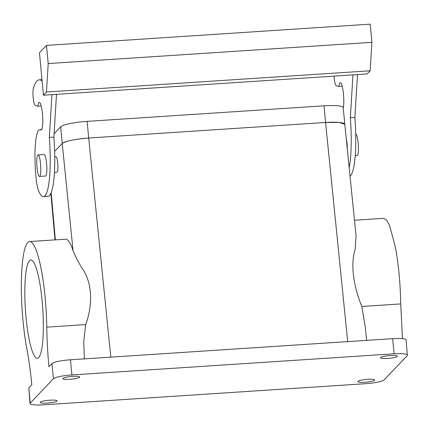 <?xml version="1.0" encoding="UTF-8"?>
<svg xmlns="http://www.w3.org/2000/svg" width="429" height="429" viewBox="0 0 429 429"><rect width="100%" height="100%" fill="white"/><g stroke="black" fill="none" stroke-linecap="round" stroke-linejoin="round"><path stroke-width="0.64" d="M24.823 293.372A49.281 8.703 86.2 0 1 30.856 259.99A49.281 8.703 86.2 0 1 43.34 324.968A49.281 8.703 86.2 0 1 37.307 358.344A49.281 8.703 86.2 0 1 24.823 293.372M46.782 327.15A67.761 11.964 86.2 0 0 41.393 270.147A67.761 11.964 86.2 0 0 29.644 241.548A67.761 11.964 86.2 0 0 21.45 278.416A67.761 11.964 86.2 0 0 26.77 348.187A92.401 16.313 86.2 0 1 31.821 384.775L28.807 387.945L30.234 403.088L53.384 378.753L51.952 363.615L48.933 366.784A92.401 16.313 86.2 0 1 46.782 327.15L85.687 324.597L83.741 341.575L84.363 358.885M85.687 324.597C92.718 305.545 92.873 282.722 81.596 267.508C77.772 261.052 74.93 255.453 73.059 250.713L62.232 143.479A23.102 3.652 -5.4 0 1 88.696 138.02C74.689 139.162 65.868 140.98 62.232 143.479L60.661 126.823A23.102 3.652 -5.4 0 1 87.125 121.364L323.997 105.824A23.102 3.652 -5.4 0 1 343.221 107.62L344.798 124.271A23.102 3.652 -5.4 0 1 344.798 124.319M29.644 241.548L65.492 239.2A67.761 11.964 86.2 0 1 73.059 250.713M28.807 387.945L30.019 403.566A16.168 2.558 174.6 0 0 43.479 404.82L365.664 383.682A16.168 2.558 174.6 0 0 384.186 379.863L407.336 355.528C407.995 353.904 403.582 353.324 394.095 353.796L392.664 338.658A16.168 2.558 -5.4 0 1 406.118 339.913L407.336 355.528M30.234 403.088A16.168 2.558 174.6 0 0 30.019 403.566M53.384 378.753C55.931 377.005 62.103 375.729 71.906 374.935L394.095 353.796M40.675 402.81A8.473 1.341 174.6 0 0 50.107 402.82A8.473 1.341 174.6 0 0 57.073 400.836A8.473 1.341 174.6 0 0 56.601 400.455A8.473 1.341 174.6 0 0 47.169 400.439A8.473 1.341 174.6 0 0 40.208 402.429A8.473 1.341 174.6 0 0 40.675 402.81M358.322 381.966A8.473 1.341 174.6 0 0 367.755 381.982A8.473 1.341 174.6 0 0 374.721 379.992A8.473 1.341 174.6 0 0 374.254 379.617A8.473 1.341 174.6 0 0 364.816 379.601A8.473 1.341 174.6 0 0 357.856 381.59A8.473 1.341 174.6 0 0 358.322 381.966M63.32 379A8.473 1.341 174.6 0 0 72.753 379.016A8.473 1.341 174.6 0 0 79.714 377.027A8.473 1.341 174.6 0 0 79.247 376.651A8.473 1.341 174.6 0 0 69.814 376.635A8.473 1.341 174.6 0 0 62.849 378.625A8.473 1.341 174.6 0 0 63.32 379M380.968 358.161A8.473 1.341 174.6 0 0 390.401 358.177A8.473 1.341 174.6 0 0 397.361 356.188A8.473 1.341 174.6 0 0 396.895 355.807A8.473 1.341 174.6 0 0 387.462 355.797A8.473 1.341 174.6 0 0 380.496 357.781A8.473 1.341 174.6 0 0 380.968 358.161M51.952 363.615A16.168 2.558 -5.4 0 1 70.474 359.792L392.664 338.658M347.694 341.607L325.573 122.48L88.696 138.02L87.125 121.364M110.816 357.148L88.696 138.02L325.573 122.48L339.226 122.447L344.793 124.271L356.049 235.773M55.191 150.879L62.237 143.474L55.191 150.879M54.408 172.361L56.982 172.19A7.701 1.362 -93.8 0 0 57.92 167.803A7.701 1.362 -93.8 0 0 57.239 159.717A7.701 1.362 -93.8 0 0 55.974 156.821L54.74 156.901M354.483 220.238L383.596 218.329L386.583 220.109L389.655 225.718L395.345 246.927C398.557 264.436 400.354 283.44 400.734 303.925L402.45 338.658M356.07 235.95L355.142 249.565C349.941 265.846 354.386 288.401 361.824 306.478L365.245 326.866L366.607 340.363M347.281 148.884A7.701 1.362 -93.8 0 0 346.6 140.733A7.701 1.362 -93.8 0 0 346.348 139.656M51.952 94.632L49.34 137.441L53.877 137.146L56.489 94.332M53.877 137.146A55.443 9.787 86.2 0 1 47.962 196.294L43.426 196.595A55.443 9.787 86.2 0 1 38.728 191.168A18.479 3.26 86.2 0 1 36.165 178.721A40.042 7.068 86.2 0 1 39.87 129.692A40.042 7.068 86.2 0 1 40.787 129.96L41.404 129.917M342.208 86.245L338.878 86.465L336.218 85.682A9.24 1.63 86.2 0 1 334.062 76.121M338.878 86.465A13.862 2.445 86.2 0 1 340.299 82.641A13.862 2.445 86.2 0 1 343.141 91.254A13.862 2.445 86.2 0 1 343.532 106.478A13.862 2.445 86.2 0 1 343.27 108.108M352.96 74.882L350.348 117.696A55.443 9.787 86.2 0 1 349.168 167.583M49.34 137.441A55.443 9.787 86.2 0 1 43.426 196.595M42.128 81.097A86.245 15.224 86.2 0 0 39.243 79.821A86.245 15.224 86.2 0 0 33.489 87.865A9.24 1.63 86.2 0 0 33.215 97.978A9.24 1.63 86.2 0 0 35.205 105.432L37.865 106.215A13.862 2.445 86.2 0 1 39.286 102.392A13.862 2.445 86.2 0 1 42.133 111.004A13.862 2.445 86.2 0 1 42.525 126.228A13.862 2.445 86.2 0 1 41.104 130.051A13.862 2.445 86.2 0 1 40.787 129.96M37.865 106.215L41.195 105.995M43.458 95.19L367.154 73.954L370.173 70.78L371.911 42.321L370.195 24.158L46.493 45.394L39.452 52.799L43.458 95.19L46.477 92.015L370.173 70.78M350.348 117.696L354.885 117.396A55.443 9.787 86.2 0 1 350.032 176.137M354.885 117.396L357.496 74.587M38.074 154.912L44.128 154.515A10.779 1.904 86.2 0 1 45.898 158.564A10.779 1.904 86.2 0 1 46.847 169.884A10.779 1.904 86.2 0 1 45.538 176.029L39.484 176.426A10.779 1.904 -93.8 0 0 40.798 170.281A10.779 1.904 -93.8 0 0 39.843 158.961A10.779 1.904 -93.8 0 0 38.074 154.912A10.779 1.904 -93.8 0 0 36.765 161.057A10.779 1.904 -93.8 0 0 37.714 172.372A10.779 1.904 -93.8 0 0 39.484 176.426M46.477 92.015L48.214 63.562L46.493 45.394M48.214 63.562L371.911 42.321M355.207 155.711L357.137 155.588A10.779 1.904 -93.8 0 0 358.446 149.442A10.779 1.904 -93.8 0 0 357.496 138.122A10.779 1.904 -93.8 0 0 355.721 134.068L355.7 134.073M54.086 133.735L60.661 126.823M323.997 105.824L325.573 122.48A23.102 3.652 -5.4 0 1 344.798 124.271M71.906 374.935L70.474 359.792M55.341 239.865L51.169 192.535M361.824 306.478L400.734 303.925M54.976 239.886L50.863 193.264M39.87 129.692L41.683 129.574M39.243 79.821L41.988 79.638"/></g></svg>
